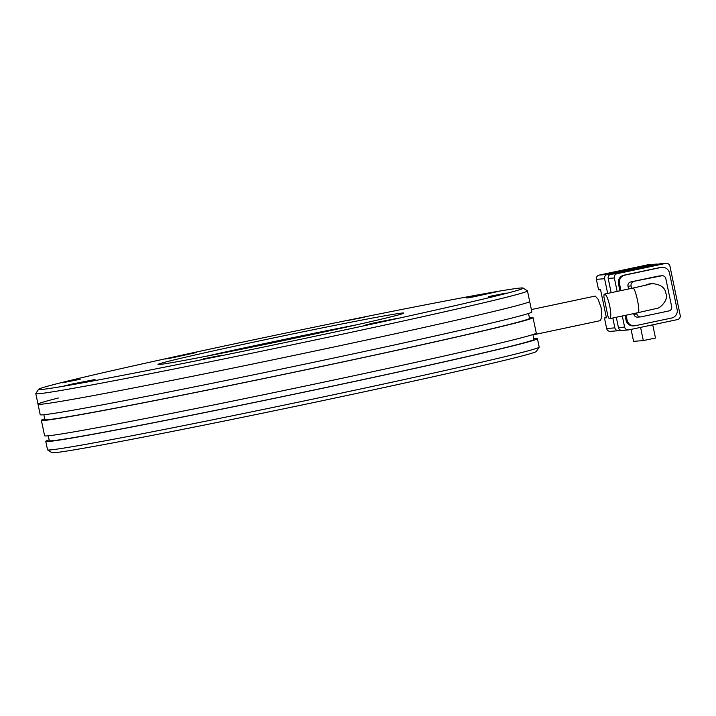 <?xml version="1.0" encoding="UTF-8"?>
<svg xmlns="http://www.w3.org/2000/svg" width="716" height="716" viewBox="0 0 716 716"><rect width="100%" height="100%" fill="white"/><g stroke="black" fill="none" stroke-linecap="round" stroke-linejoin="round"><path stroke-width="1.07" d="M347.117 320.607L364.874 317.116L347.117 320.607M62.408 382.8L80.165 379.301L62.408 382.8M203.747 358.77L221.504 355.279L203.747 358.77M488.464 296.585L506.221 293.095L488.464 296.585M373.976 322.943L365.393 325.01L372.848 323.704L396.297 318.557L373.976 322.943M475.352 295.959L466.769 298.026L474.225 296.719L497.674 291.564L475.352 295.959M174.086 356.917L165.512 358.985L172.959 357.678L196.408 352.532L174.086 356.917M72.71 383.901L64.127 385.969L71.582 384.662L95.031 379.516L72.71 383.901M497.951 291.358A247.557 4.573 168.2 0 1 523.163 288.065A247.557 4.573 168.2 0 1 338.874 331.195A247.557 4.573 168.2 0 1 63.849 386.166A247.557 4.573 168.2 0 1 38.601 389.298A247.557 4.573 168.2 0 1 227.294 345.398A247.557 4.573 168.2 0 1 497.951 291.358M38.601 389.298L35.827 393.54A251.137 4.645 -11.8 0 0 35.8 393.63A251.137 4.645 -11.8 0 0 61.442 390.372A251.137 4.645 -11.8 0 0 390.945 323.695A251.137 4.645 -11.8 0 0 527.468 290.92A251.137 4.645 -11.8 0 0 527.406 290.839L523.163 288.065M226.247 348.057A125.569 2.318 -11.8 0 0 158.012 364.48A125.569 2.318 -11.8 0 0 335.553 329.476A125.569 2.318 -11.8 0 0 403.806 313.134A125.569 2.318 -11.8 0 0 226.247 348.057M356.514 324.84A121.98 2.255 -11.8 0 0 228.538 351.296A121.98 2.255 -11.8 0 0 206.038 356.282M393.147 334.229A251.137 4.645 -11.8 0 0 529.67 301.454A251.137 4.645 168.2 0 1 393.147 334.229A251.137 4.645 168.2 0 1 38.002 404.164A251.137 4.645 -11.8 0 0 393.147 334.229M604.08 294.187C608.027 292.844 613.487 318.996 609.209 318.763L607.929 316.195L603.874 296.773L604.08 294.187M633.025 288.056A12.557 1.79 78 0 1 633.06 288.047A12.557 1.79 78 0 1 637.455 300.192A12.557 1.79 78 0 1 638.26 312.615L609.209 318.763M607.338 274.461L599.122 275.105L647.765 264.804L655.972 264.159L607.338 274.461A3.589 3.553 85.5 0 0 604.59 278.703L607.669 293.426M657.789 264.258A3.589 3.553 85.5 0 0 655.972 264.159M612.807 318.002L614.865 327.865L606.649 328.51L604.456 317.976L606.425 317.823L600.554 289.729L598.585 289.882L596.383 279.347L604.59 278.703M620.853 330.264L619.072 330.64A3.589 3.553 -94.5 0 1 614.865 327.865M656.429 264.097L648.213 264.741A3.589 3.553 85.5 0 0 647.765 264.804M599.122 275.105A3.589 3.553 85.5 0 0 596.383 279.347M618.454 327.588A3.589 3.553 85.5 0 0 622.204 330.425L628.362 329.942A3.589 3.553 -94.5 0 1 624.612 327.105L618.454 327.588L616.297 317.269M611.16 292.683L608.188 278.426L614.346 277.942L617.156 291.412M610.927 274.183L659.561 263.882L665.719 263.399L617.085 273.7L610.927 274.183A3.589 3.553 85.5 0 0 608.188 278.426M665.719 263.399A3.589 3.553 -94.5 0 1 666.175 263.336L660.018 263.819A3.589 3.553 85.5 0 0 659.561 263.882M631.082 329.405L633.571 341.344L643.326 340.583L655.48 338.015L652.723 324.813M643.326 340.583L640.569 327.391M606.649 328.51A3.589 3.553 85.5 0 0 610.408 331.347L618.615 330.702M606.371 317.564L604.456 317.976M628.362 329.942A3.589 3.553 -94.5 0 0 628.818 329.879L677.461 319.587A3.589 3.553 -94.5 0 0 680.2 315.335L669.934 266.173A3.589 3.553 -94.5 0 0 666.175 263.336M622.293 315.998L624.612 327.105M660.054 267.533L661.083 267.453A7.178 7.097 -94.5 0 1 661.987 267.319L660.966 267.399A7.178 7.097 85.5 0 0 660.054 267.533L623.922 275.186A7.178 7.097 85.5 0 0 618.445 283.679L619.94 290.821M625.068 315.407L626.07 320.195A7.178 7.097 85.5 0 0 633.579 325.878L634.609 325.798A7.178 7.097 -94.5 0 1 627.1 320.115L626.07 320.195M614.346 277.942A3.589 3.553 -94.5 0 1 617.085 273.7M661.987 267.319A7.178 7.097 -94.5 0 1 669.496 273.002L677.13 309.527A7.178 7.097 -94.5 0 1 671.644 318.02L635.513 325.664A7.178 7.097 -94.5 0 1 634.609 325.798M618.445 283.679L619.465 283.599L620.933 290.615M626.07 315.192L627.1 320.115M619.465 283.599A7.178 7.097 -94.5 0 1 624.952 275.105L623.922 275.186M661.083 267.453L624.952 275.105M658.523 276.063L661.602 275.821A3.589 3.553 -94.5 0 1 662.058 275.758L658.98 276A3.589 3.553 85.5 0 0 658.523 276.063L630.733 281.943A3.589 3.553 85.5 0 0 627.995 286.194L628.576 288.995M633.714 313.581L633.857 314.279A3.589 3.553 85.5 0 0 637.616 317.125L640.695 316.884A3.589 3.553 -94.5 0 1 636.936 314.038L633.857 314.279M627.995 286.194L631.073 285.952L631.575 288.36M636.712 312.946L636.936 314.038M661.602 275.821L630.733 281.943M640.695 316.884A3.589 3.553 -94.5 0 0 641.151 316.821L668.941 310.932A3.589 3.553 -94.5 0 0 671.68 306.69L665.817 278.596A3.589 3.553 -94.5 0 0 662.058 275.758M648.598 284.583A12.557 12.432 -94.5 0 1 652.446 283.643L650.397 283.805A12.557 12.432 85.5 0 0 645.277 285.371M631.073 285.952A3.589 3.553 -94.5 0 1 633.812 281.701M532.99 334.9L600.411 320.625L601.834 316.66L601.189 307.871L598.146 299.27L595.193 296.066L531.362 309.572M47.596 449.89L51.838 452.664A247.557 4.573 -11.8 0 0 401.855 383.651A247.557 4.573 -11.8 0 0 536.4 351.431L539.184 347.188A251.137 4.645 168.2 0 1 402.687 379.874A251.137 4.645 168.2 0 1 47.596 449.89A251.137 4.645 168.2 0 1 47.533 449.809L45.779 441.387A251.137 4.645 168.2 0 1 49.127 439.884M533.769 338.641A251.137 4.645 168.2 0 1 537.447 338.668L539.202 347.099A251.137 4.645 168.2 0 1 539.184 347.188M537.447 338.668A251.137 4.645 168.2 0 1 400.924 371.452A251.137 4.645 168.2 0 1 45.779 441.387M35.8 393.63L40.203 414.698A251.137 4.645 -11.8 0 0 395.348 344.763A251.137 4.645 -11.8 0 0 531.872 311.988L527.468 290.92M48.276 435.802L49.288 440.653A247.557 4.573 -11.8 0 0 399.358 371.711A247.557 4.573 -11.8 0 0 533.93 339.402L532.919 334.551M43.873 414.734L44.884 419.585A247.557 4.573 -11.8 0 0 394.964 350.643A247.557 4.573 -11.8 0 0 529.536 318.334L528.515 313.483M529.446 317.913L532.042 317.403A251.137 4.645 168.2 0 1 533.044 317.6A251.137 4.645 168.2 0 1 396.521 350.384A251.137 4.645 168.2 0 1 41.376 420.319A251.137 4.645 168.2 0 1 44.723 418.815M41.376 420.319L44.607 435.767A251.137 4.645 -11.8 0 0 399.752 365.831A251.137 4.645 -11.8 0 0 536.275 333.056L533.044 317.6M38.002 404.164A251.137 4.645 168.2 0 1 58.417 397.989M638.233 312.624A12.557 1.79 78 0 0 638.26 312.615L656.286 308.524C659.875 308.909 668.968 299.574 665.943 293.605C665.227 287.716 660.725 284.395 652.446 283.643A12.557 12.432 -94.5 0 1 652.536 283.634M649.582 284.324L633.06 288.047A12.557 1.79 78 0 1 633.096 288.038L604.035 294.187"/></g></svg>
